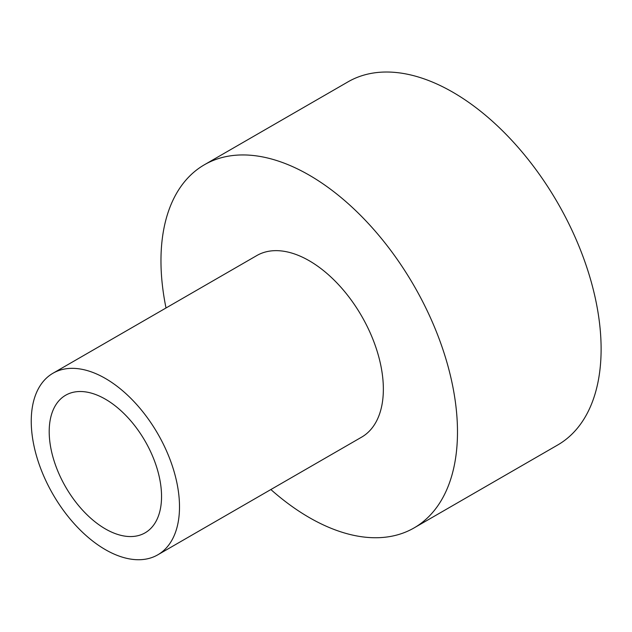 <?xml version="1.0" encoding="UTF-8"?>
<svg xmlns="http://www.w3.org/2000/svg" width="632" height="632" viewBox="0 0 632 632"><rect width="100%" height="100%" fill="white"/><g stroke="black" fill="none" stroke-linecap="round" stroke-linejoin="round"><path stroke-width="0.95" d="M105.37 399.171A79.442 45.867 -120 0 0 65.649 395.237A79.442 45.867 -120 0 0 53.475 458.895A79.442 45.867 -120 0 0 105.37 528.905A79.442 45.867 -120 0 0 145.091 532.839A79.442 45.867 -120 0 0 157.273 469.181A79.442 45.867 -120 0 0 105.37 399.171M166.019 307.974A209.674 121.052 60 0 1 204.397 164.762A209.674 121.052 60 0 1 309.23 175.151A209.674 121.052 60 0 1 446.2 359.908A209.674 121.052 60 0 1 414.063 527.925A209.674 121.052 60 0 1 309.23 517.537A209.674 121.052 60 0 1 270.859 489.547M204.397 164.762L348.019 81.844A209.674 121.052 60 0 1 452.852 92.225A209.674 121.052 60 0 1 589.83 276.99A209.674 121.052 60 0 1 557.693 444.999L414.063 527.925M105.37 378.442A104.833 60.53 60 0 1 173.863 470.824A104.833 60.53 60 0 1 157.787 554.825A104.833 60.53 60 0 1 105.37 549.635A104.833 60.53 60 0 1 36.885 457.252A104.833 60.53 60 0 1 52.954 373.251A104.833 60.53 60 0 1 105.37 378.442M52.954 373.251L256.813 255.557A104.833 60.53 60 0 1 309.23 260.747A104.833 60.53 60 0 1 377.715 353.13A104.833 60.53 60 0 1 361.646 437.131L157.787 554.825"/></g></svg>
